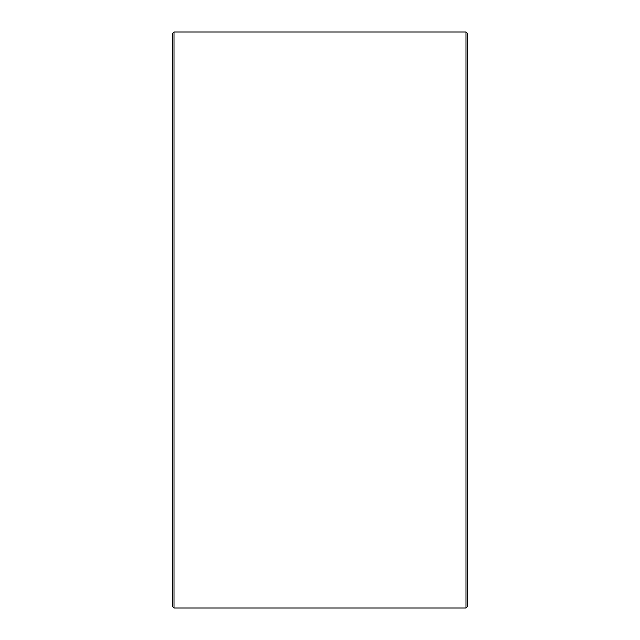 <?xml version="1.0" encoding="UTF-8"?>
<svg xmlns="http://www.w3.org/2000/svg" width="640" height="640" viewBox="0 0 640 640"><rect width="100%" height="100%" fill="white"/><g stroke="black" fill="none" stroke-linecap="round" stroke-linejoin="round"><path stroke-width="0.96" d="M467.352 33.336L467.352 606.664L466.008 608L466.008 32L467.352 33.336M173.992 608L172.648 606.664L172.648 33.336L173.992 32L173.992 608L466.008 608M173.992 32L466.008 32"/></g></svg>
